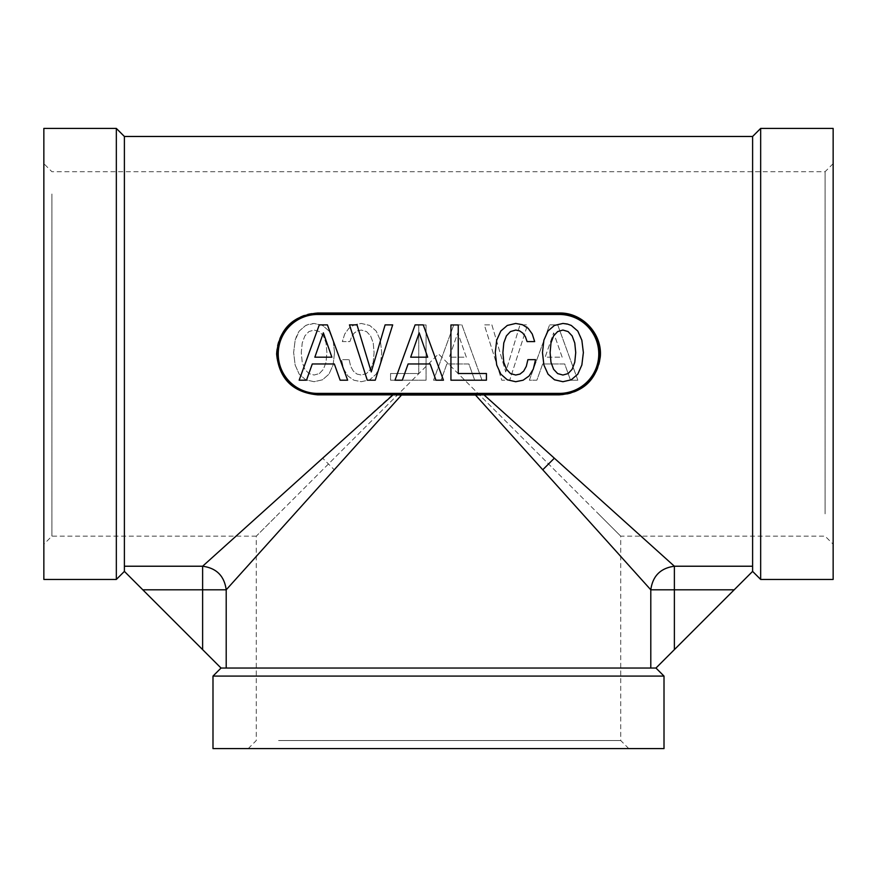 <?xml version="1.0" encoding="UTF-8"?>
<svg xmlns="http://www.w3.org/2000/svg" width="877" height="877" viewBox="0 0 877 877"><rect width="100%" height="100%" fill="white"/><g stroke="black" fill="none" stroke-linecap="round" stroke-linejoin="round"><path stroke-width="0.66" stroke-dasharray="4.38 3.29" d="M116.334 128.415L116.334 579.445M43.85 128.415L43.85 579.445M124.391 136.472L124.391 571.387L124.391 566.224L124.391 571.387L142.808 589.815L202.62 589.815L202.62 649.616L142.808 589.815M760.666 128.415L760.666 579.445M752.609 136.472L752.609 571.387L752.609 569.557L752.609 571.387L655.963 668.044L221.037 668.044L226.2 668.044L226.2 589.815L401.534 395.012L317.693 394.858C294.135 392.852 280.476 380.201 276.726 356.928C274.424 333.962 294.617 312.387 317.693 313.012L559.307 313.012C582.865 315.018 596.524 327.658 600.274 350.943C602.576 373.898 582.383 395.472 559.307 394.858L483.972 394.858L674.38 566.224C660.556 568.121 652.685 575.981 650.8 589.815L734.192 589.815M664.01 676.09L212.99 676.09M226.2 668.044L221.037 668.044L202.62 649.616M833.15 128.415L833.15 579.445M650.8 668.044L655.963 668.044L650.8 668.044L650.8 589.815L475.466 395.012L483.972 394.858L483.972 394.201L559.307 394.201L317.693 394.201C294.595 392.227 281.21 379.785 277.527 356.884C275.279 334.28 295.067 313.056 317.693 313.659L559.307 313.659C582.405 315.643 595.79 328.075 599.473 350.986C601.721 373.58 581.933 394.814 559.307 394.201A40.265 40.265 0 0 0 599.583 353.935A40.265 40.265 0 0 0 559.307 313.659L317.693 313.659A40.265 40.265 0 0 0 277.417 353.935A40.265 40.265 0 0 0 317.693 394.201L393.028 394.201L322.659 458.189L334.247 469.776M664.01 748.585L212.99 748.585M319.338 373.591L323.394 369.294L326.025 362.289L326.891 352.576L326.025 342.951L323.394 335.869L319.338 331.572L314.087 330.059L308.912 331.572L304.845 335.946L302.225 343.028L301.271 352.576L302.225 362.212L304.845 369.294L308.912 373.591L314.087 375.027L319.338 373.591L323.394 369.294L326.025 362.289L326.891 352.576L326.025 342.951L323.394 335.869L319.338 331.572L314.087 330.059L308.912 331.572L304.845 335.946L302.225 343.028L301.271 352.576L302.225 362.212L304.845 369.294L308.912 373.591L314.087 375.027L319.338 373.591M466.334 357.191L457.816 332.843L449.309 357.191L466.334 357.191L457.816 332.843L449.309 357.191L466.334 357.191M562.157 357.191L553.65 332.843L545.132 357.191L562.157 357.191L553.65 332.843L545.132 357.191L562.157 357.191M550.975 362.289L550.109 352.576L550.975 342.951L553.606 335.869L557.662 331.572L562.913 330.059L568.088 331.572L572.155 335.946L574.775 343.028L575.729 352.576L574.775 362.212L572.155 369.294L568.088 373.591L562.913 375.027L557.662 373.591L553.606 369.294L550.975 362.289M427.691 357.191L410.666 357.191L419.184 332.843L427.691 357.191M331.868 357.191L314.843 357.191L323.35 332.843L331.868 357.191M542.468 352.576L543.893 364.996L548.037 374.15L554.483 379.796L562.913 381.714L571.278 379.796L577.8 374.15L581.857 364.996L583.369 352.576L581.857 340.243L580.114 335.233L577.8 331.089L571.278 325.444L562.913 323.449L554.407 325.444L547.961 331.013L543.893 340.166L542.468 352.576M527.899 359.658L526.31 366.345L523.679 371.124L520.017 374.073L515.72 375.027L510.546 373.591L506.489 369.294L503.782 362.289L502.905 352.576L503.782 342.951L506.413 335.869L510.469 331.572L515.72 330.059L519.546 330.848L522.802 333.085L525.356 336.658L527.099 341.591L534.663 341.591L532.273 334.038L528.14 328.305L522.484 324.72L515.72 323.449L507.29 325.444L500.844 331.013L496.7 340.166L495.264 352.576L496.7 364.996L500.844 374.15L507.29 379.796L515.72 381.714L523.12 380.201L529.094 375.981L533.315 369.053L535.54 359.658L527.899 359.658M450.931 380.201L486.428 380.201L486.428 373.514L458.254 373.514L458.254 324.961L450.931 324.961L450.931 380.201M394.99 380.201L402.302 380.201L408.112 363.966L430.168 363.966L435.968 380.201L443.455 380.201L423.24 324.885L415.117 324.885L394.99 380.201M385.113 324.885L371.267 371.925L357.016 324.885L349.463 324.885L367.288 380.201L375.246 380.201L392.677 324.885L385.113 324.885M299.156 380.201L306.479 380.201L312.289 363.966L334.334 363.966L340.144 380.201L347.632 380.201L327.417 324.885L319.294 324.885L299.156 380.201M334.532 352.576L333.107 364.996L328.963 374.15L322.517 379.796L314.087 381.714L305.722 379.796L299.2 374.15L295.143 364.996L293.631 352.576L295.143 340.243L296.886 335.233L299.2 331.089L305.722 325.444L314.087 323.449L322.593 325.444L329.039 331.013L333.107 340.166L334.532 352.576L333.107 364.996L328.963 374.15L322.517 379.796L314.087 381.714L305.722 379.796L299.2 374.15L295.143 364.996L293.631 352.576L295.143 340.243L299.2 331.089L305.722 325.444L309.702 324.008L314.087 323.449L322.593 325.444L329.039 331.013L333.107 340.166L334.532 352.576M482.01 380.201L474.698 380.201L468.888 363.966L446.832 363.966L441.032 380.201L433.545 380.201L453.76 324.885L461.883 324.885L482.01 380.201L474.698 380.201L468.888 363.966L446.832 363.966L441.032 380.201L433.545 380.201L453.76 324.885L461.883 324.885L482.01 380.201M426.069 380.201L390.572 380.201L390.572 373.514L418.746 373.514L418.746 324.961L426.069 324.961L426.069 380.201L390.572 380.201L390.572 373.514L418.746 373.514L418.746 324.961L426.069 324.961L426.069 380.201M349.101 359.658L350.69 366.345L353.321 371.124L356.983 374.073L361.28 375.027L366.454 373.591L370.511 369.294L373.218 362.289L374.095 352.576L373.218 342.951L370.587 335.869L366.531 331.572L361.28 330.059L357.454 330.848L354.198 333.085L351.644 336.658L349.901 341.591L342.337 341.591L344.727 334.038L348.86 328.305L354.516 324.72L361.28 323.449L369.71 325.444L376.156 331.013L380.3 340.166L381.736 352.576L380.3 364.996L376.156 374.15L369.71 379.796L361.28 381.714L353.88 380.201L347.906 375.981L343.685 369.053L341.46 359.658L349.101 359.658L350.69 366.345L353.321 371.124L356.983 374.073L361.28 375.027L366.454 373.591L370.511 369.294L373.218 362.289L374.095 352.576L373.218 342.951L370.587 335.869L366.531 331.572L361.28 330.059L357.454 330.848L354.198 333.085L351.644 336.658L349.901 341.591L342.337 341.591L344.727 334.038L348.86 328.305L354.516 324.72L361.28 323.449L369.71 325.444L376.156 331.013L380.3 340.166L381.736 352.576L380.3 364.996L376.156 374.15L369.71 379.796L361.28 381.714L353.88 380.201L347.906 375.981L343.685 369.053L341.46 359.658L349.101 359.658M491.887 324.885L505.733 371.925L519.984 324.885L527.537 324.885L509.712 380.201L501.754 380.201L484.323 324.885L491.887 324.885L505.733 371.925L519.984 324.885L527.537 324.885L509.712 380.201L501.754 380.201L484.323 324.885L491.887 324.885M577.844 380.201L570.521 380.201L564.711 363.966L542.666 363.966L536.856 380.201L529.368 380.201L549.583 324.885L557.706 324.885L577.844 380.201L570.521 380.201L564.711 363.966L542.666 363.966L536.856 380.201L529.368 380.201L549.583 324.885L557.706 324.885L577.844 380.201M124.391 566.224L202.62 566.224L202.62 589.815L226.2 589.815C224.315 575.981 216.444 568.121 202.62 566.224L322.659 458.189M317.693 394.858L317.693 394.201L401.392 394.201L401.534 395.012L475.466 395.012L475.608 394.201L393.028 394.201L475.608 394.201M317.693 314.47L559.307 314.47A39.465 39.465 0 0 1 598.772 353.935A39.465 39.465 0 0 1 559.307 393.4L317.693 393.4A39.465 39.465 0 0 1 278.228 353.935A39.465 39.465 0 0 1 317.693 314.47L317.693 313.659L559.307 313.659L559.307 313.012M559.307 393.4L559.307 394.201L483.972 394.201M43.85 520.916L43.85 163.659L43.85 520.916M51.907 194.014L51.907 536.154L51.907 194.014M598.421 513.845C627.757 543.192 627.757 543.192 598.421 513.845C627.757 543.192 627.757 543.192 598.421 513.845L438.5 353.935L256.281 536.154L438.5 353.935L598.421 513.845M278.579 740.528L620.719 740.528L278.579 740.528M605.481 748.585L248.224 748.585L605.481 748.585M248.224 748.585L256.281 740.528L256.281 536.154L278.579 513.845M833.15 186.944L833.15 544.211L833.15 186.944M825.093 513.845L825.093 171.706L825.093 513.845M674.38 649.616L674.38 566.224L752.609 566.224M554.341 458.189L542.753 469.776M559.307 314.47L559.307 313.659A40.265 40.265 0 0 1 599.583 353.935A40.265 40.265 0 0 1 559.307 394.201L559.307 394.858M317.693 393.4L317.693 394.201A40.265 40.265 0 0 1 277.417 353.935A40.265 40.265 0 0 1 317.693 313.659L317.693 313.012M256.281 536.154L51.907 536.154L43.85 544.211M833.15 163.659L825.093 171.706L51.907 171.706L43.85 163.659M628.776 748.585L620.719 740.528L620.719 536.154L825.093 536.154L833.15 544.211"/><path stroke-width="1.32" d="M116.334 579.445L116.334 128.415L43.85 128.415L43.85 579.445L116.334 579.445L124.391 571.387L124.391 136.472L116.334 128.415M202.62 649.616L202.62 589.815L142.808 589.815L221.037 668.044L655.963 668.044L752.609 571.387L760.666 579.445L760.666 128.415L752.609 136.472L124.391 136.472M752.609 571.387L752.609 136.472M221.037 668.044L212.99 676.09L664.01 676.09L655.963 668.044M760.666 579.445L833.15 579.445L833.15 128.415L760.666 128.415M212.99 676.09L212.99 748.585L664.01 748.585L664.01 676.09M553.606 369.294L550.975 362.289L550.109 352.576L550.975 342.951L553.606 335.869L557.662 331.572L562.913 330.059L568.088 331.572L572.155 335.946L574.775 343.028L575.729 352.576L574.775 362.212L572.155 369.294L568.088 373.591L562.913 375.027L557.662 373.591L553.606 369.294M419.184 332.843L427.691 357.191L410.666 357.191L419.184 332.843M323.35 332.843L331.868 357.191L314.843 357.191L323.35 332.843M543.893 340.166L542.468 352.576L543.893 364.996L548.037 374.15L554.483 379.796L562.913 381.714L571.278 379.796L577.8 374.15L581.857 364.996L583.369 352.576L581.857 340.243L577.8 331.089L571.278 325.444L567.298 324.008L562.913 323.449L554.407 325.444L547.961 331.013L543.893 340.166M535.54 359.658L527.899 359.658L526.31 366.345L523.679 371.124L520.017 374.073L515.72 375.027L510.546 373.591L506.489 369.294L503.782 362.289L502.905 352.576L503.782 342.951L506.413 335.869L510.469 331.572L515.72 330.059L519.546 330.848L522.802 333.085L525.356 336.658L527.099 341.591L534.663 341.591L532.273 334.038L528.14 328.305L522.484 324.72L515.72 323.449L507.29 325.444L500.844 331.013L496.7 340.166L495.264 352.576L496.7 364.996L500.844 374.15L507.29 379.796L515.72 381.714L523.12 380.201L529.094 375.981L533.315 369.053L535.54 359.658M450.931 324.961L450.931 380.201L486.428 380.201L486.428 373.514L458.254 373.514L458.254 324.961L450.931 324.961M415.117 324.885L394.99 380.201L402.302 380.201L408.112 363.966L430.168 363.966L435.968 380.201L443.455 380.201L423.24 324.885L415.117 324.885M392.677 324.885L385.113 324.885L371.267 371.925L357.016 324.885L349.463 324.885L367.288 380.201L375.246 380.201L392.677 324.885M319.294 324.885L299.156 380.201L306.479 380.201L312.289 363.966L334.334 363.966L340.144 380.201L347.632 380.201L327.417 324.885L319.294 324.885M401.392 394.201L401.534 395.012L393.028 394.858L202.62 566.224C216.476 568.099 224.337 575.959 226.2 589.815L202.62 589.815L202.62 566.224L124.391 566.224M142.808 589.815L124.391 571.387M650.8 668.044L650.8 589.815C652.685 575.981 660.556 568.121 674.38 566.224L483.972 394.858L475.466 395.012L475.608 394.201M674.38 649.616L674.38 589.815L650.8 589.815L475.466 395.012L401.534 395.012L226.2 589.815L226.2 668.044M483.972 394.201L483.972 394.858L559.307 394.858C582.865 392.852 596.524 380.201 600.274 356.928C602.576 333.962 582.383 312.387 559.307 313.012L317.693 313.012L317.693 313.659L559.307 313.659L559.307 314.47L317.693 314.47A39.465 39.465 0 0 0 278.228 353.935A39.465 39.465 0 0 0 317.693 393.4L559.307 393.4A39.465 39.465 0 0 0 598.772 353.935A39.465 39.465 0 0 0 559.307 314.47M559.307 394.858L559.307 394.201L317.693 394.201C293.236 391.844 279.818 378.415 277.417 353.935C279.818 329.445 293.236 316.027 317.693 313.659A40.265 40.265 0 0 0 277.417 353.935A40.265 40.265 0 0 0 317.693 394.201L317.693 393.4M559.307 313.659C581.933 313.056 601.732 334.28 599.473 356.884C595.79 379.785 582.405 392.227 559.307 394.201A40.265 40.265 0 0 0 599.583 353.935A40.265 40.265 0 0 0 559.307 313.659L559.307 313.012M317.693 313.012C292.754 315.413 279.061 329.05 276.617 353.935C279.061 378.809 292.754 392.457 317.693 394.858L317.693 394.201M317.693 394.858L393.028 394.858L393.028 394.201M752.609 566.224L674.38 566.224L674.38 589.815L734.192 589.815M554.341 458.189L542.753 469.776M317.693 313.659L317.693 314.47M559.307 394.201L559.307 393.4"/></g></svg>
